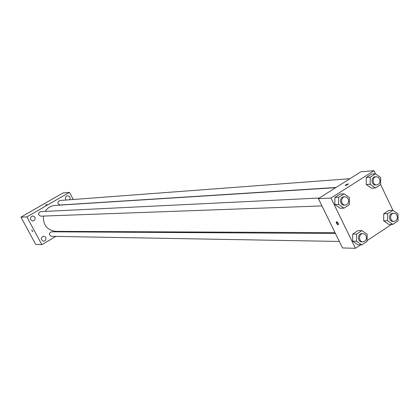 <?xml version="1.0" encoding="UTF-8"?>
<svg xmlns="http://www.w3.org/2000/svg" width="419" height="419" viewBox="0 0 419 419"><rect width="100%" height="100%" fill="white"/><g stroke="black" fill="none" stroke-linecap="round" stroke-linejoin="round"><path stroke-width="0.63" d="M55.889 236.395L41.853 244.654L35.72 244.403L20.95 217.131L62.944 192.981L69.475 192.368L73.262 199.496M44.833 240.894C46.729 238.699 46.341 237.107 43.686 236.122C40.507 237.746 40.465 239.443 43.55 241.224L44.833 240.894M69.68 199.769C70.56 197.485 69.837 196.144 67.506 195.746C65.301 196.516 64.809 197.946 66.024 200.041M33.944 220.719C35.872 218.435 35.437 216.838 32.64 215.926C29.545 217.728 29.597 219.436 32.802 221.043L33.944 220.719M64.379 231.393L63.578 231.869M41.853 244.654L26.863 216.922L20.95 217.131M26.863 216.922L69.475 192.368M45.346 205.174L47.043 204.247L45.346 205.174M32.012 230.811L31.781 229.968L32.802 231.66L32.012 230.811M32.017 230.811L31.781 229.968L32.802 231.66L32.017 230.811M335.441 233.472L51.516 231.796C48.73 233.268 48.709 234.776 51.453 236.316L339.343 241.454M349.928 178.704L59.781 200.512C57.141 202.199 57.246 203.697 60.095 205.006L336.038 187.487M319.362 198.035L40.549 211.642C37.83 213.271 37.893 214.779 40.743 216.173L321.96 205.923M335.734 187.681L54.899 205.436C50.751 205.813 47.515 207.803 45.189 211.417M43.45 216.073C43.052 225.076 47.122 230.167 55.654 231.356L335.043 232.665M360.675 244.843L355.448 248.299L342.522 247.943L318.398 198.648L360.827 171.806L374.005 170.701L375.487 173.812L380.688 177.525L380.635 184.59L392.912 210.307L398.05 213.926L397.998 220.949L392.802 224.38L387.648 220.771L387.701 213.716L392.912 210.301L388.911 210.411L383.72 213.805L388.911 210.411M355.448 248.299L330.968 198.046L318.398 198.648M330.968 198.046L374.005 170.701M345.115 185.261L348.032 183.815L348.283 184.061C346.712 185.229 345.654 185.633 345.115 185.261L348.032 183.81L348.283 184.061M361.796 244.869L357.926 244.785L352.667 241.187L352.725 234.09L358.041 230.612L352.725 234.09L352.667 241.187L356.517 241.255L356.574 234.116L361.911 230.618L367.175 234.242L367.117 241.354L361.796 244.869L356.517 241.255M380.635 184.59L375.372 187.969L371.444 188.199L366.243 184.522L366.3 177.467L371.559 174.121L366.3 177.467L366.243 184.522L370.15 184.266L370.207 177.174L375.487 173.812L371.559 174.121M391.645 224.39L367.123 240.585M343.962 208.143L340.165 208.269L334.839 204.582L334.896 197.438L340.286 194.013L334.896 197.438L334.839 204.582L338.615 204.441L338.672 197.255L344.083 193.814L349.409 197.532L349.352 204.687L343.962 208.143L338.615 204.441M392.802 224.38L388.801 224.411L383.668 220.818L383.72 213.805L383.668 220.818L387.648 220.771M336.426 223.343L336.227 222.007C337.494 221.845 338.248 222.73 338.489 224.657L337.562 224.694L336.426 223.343M338.557 224.312L337.201 222.845L336.928 221.855M393.918 213.25L392.765 213.276C388.35 213.177 388.502 221.656 392.912 221.405L394.064 221.394C396.966 220.687 397.95 218.671 397.013 215.345L395.709 213.795L393.918 213.25C389.497 213.151 389.649 221.641 394.064 221.394M387.701 213.716L383.72 213.805M388.801 224.411L383.668 220.818M362.985 233.634L361.869 233.629C357.355 233.399 357.281 241.978 361.796 241.857L362.912 241.878C365.96 241.213 367.002 239.16 366.049 235.729L364.76 234.205L362.985 233.634C358.465 233.404 358.392 241.999 362.912 241.878M356.574 234.116L352.725 234.09M361.911 230.618L358.041 230.612M357.926 244.785L352.667 241.187M375.372 187.969L370.15 184.266M376.267 176.724L375.136 176.808C370.674 176.944 371.239 185.455 375.681 184.973L376.812 184.899C379.619 184.109 380.552 182.092 379.604 178.866L378.195 177.227L376.267 176.724C371.8 176.86 372.36 185.387 376.812 184.899M370.207 177.174L366.3 177.467M371.444 188.199L366.243 184.522M344.921 196.789L343.826 196.841C339.249 196.862 339.61 205.488 344.172 205.116L345.266 205.074C348.21 204.315 349.2 202.267 348.231 198.936L346.832 197.323L344.921 196.789C340.338 196.81 340.699 205.446 345.266 205.074M338.672 197.255L334.896 197.438M344.083 193.814L340.286 194.013M340.165 208.269L334.839 204.582M336.577 221.777L336.227 222.007"/></g></svg>
